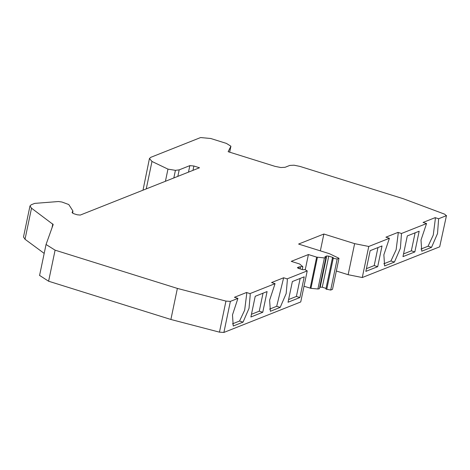 <?xml version="1.0" encoding="UTF-8"?>
<svg xmlns="http://www.w3.org/2000/svg" width="470" height="470" viewBox="0 0 470 470"><rect width="100%" height="100%" fill="white"/><g stroke="black" fill="none" stroke-linecap="round" stroke-linejoin="round"><path stroke-width="0.7" d="M143.003 190.18L149.448 158.513L150.758 157.338L200.614 137.551L210.73 138.497L226.44 143.415L230.923 146.223L228.15 151.698L274.968 166.345L280.825 167.532L285.084 167.297L289.761 165.434L294.02 165.199L299.878 166.386L403.336 198.745L444.82 214.238L446.171 215.754L438.628 218.75L435.132 217.657L423.053 222.445L426.548 223.538L401.486 233.484L400.387 248.283L394.418 262.066L384.619 265.955L383.861 254.811L389.407 238.278L368.762 246.468L362.276 277.535L439.685 246.815L446.5 215.46L439.685 246.815M39.592 275.42L48.604 281.225L170.886 319.477L177.378 288.416L55.096 250.163L46.048 244.494L53.186 224.525L31.514 208.198L29.992 205.919L31.296 204.738L34.727 203.381L58.48 201.524L61.934 202.024L68.785 204.544L72.891 210.954L72.045 212.505L73.819 213.721L77.245 214.79L80.276 215.072L199.497 167.767L193.887 166.01L189.839 165.628L188.482 172.138M72.891 210.954L72.509 213.168M29.992 205.919L23.5 236.98L25.022 239.265L44.186 253.4M232.45 323.859L239.553 321.039L244.659 310.182L246.726 293.721L246.503 292.505L234.43 297.299L237.926 298.391L230.376 301.387L225.953 301.094L219.461 332.155L223.89 332.449L300.73 301.957L307.221 270.89L287.141 278.863L287.364 280.073L286.159 293.58L280.191 307.392L270.391 311.281L269.621 300.177L275.062 283.651L249.999 293.597L250.222 294.813L249.024 308.32L243.049 322.132L233.249 326.021L232.48 314.912L237.926 298.391M269.592 309.119L276.695 306.299L283.645 277.77L271.566 282.558L275.062 283.651M288.603 299.543L296.4 296.447L300.16 278.44M251.462 314.277L259.264 311.181L263.024 293.18M320.352 250.857L323.871 234.019L298.591 244.053L329.37 253.677L338.999 258.283L337.184 259.005L330.692 290.066L332.507 289.344L338.999 258.283M383.808 263.793L390.923 260.973L396.122 249.817L398.19 233.613L397.99 232.392L385.911 237.186L389.407 238.278M420.95 249.053L428.058 246.233L433.258 235.076L435.332 218.879L435.132 217.657M403.542 253.929L411.338 250.833L415.104 232.832M366.4 268.664L374.202 265.574L377.962 247.567M299.502 263.94L302.692 266.549L299.114 266.913L297.392 267.6L298.168 268.282L302.715 269.704L304.883 269.586L307.221 270.89M336.338 271.014L348.135 274.703L354.627 243.642L323.871 234.019M428.058 246.233L431.554 247.326L437.523 233.549L438.628 218.75M431.554 247.326L421.755 251.215L421.003 240.07L426.548 223.538M365.836 271.372L370.166 250.663L382.022 245.957L377.698 266.666L365.836 271.372M402.978 256.632L407.302 235.922L419.164 231.216L414.84 251.926L402.978 256.632M368.762 246.468L354.627 243.642M348.135 274.703L362.276 277.535M262.759 312.274L250.898 316.986L255.222 296.276L267.083 291.57L262.759 312.274L259.264 311.181M304.225 276.83L299.895 297.539L288.039 302.245L292.363 281.536L304.225 276.83M249.999 293.597L246.503 292.505M239.553 321.039L243.049 322.132M287.141 278.863L283.645 277.77M276.695 306.299L280.191 307.392M305.23 269.78L308.408 254.546L291.247 261.355L299.49 263.934M304.014 286.259L310.934 288.339L317.914 288.997L319.389 288.739M337.184 259.005L333.224 258.341L332.443 257.907L333.301 257.566L328.753 256.144L326.732 255.956L325.011 256.638L325.874 257.678L324.4 257.93L316.663 257.125L308.408 254.546M324.952 256.92L325.281 257.125M319.7 287.235L322.267 287.205L326.027 288.386M401.486 233.484L397.99 232.392M390.923 260.973L394.418 262.066M332.443 257.907L325.892 289.026L330.692 290.066M374.202 265.574L377.698 266.666M411.338 250.833L414.84 251.926M296.4 296.447L299.895 297.539M149.448 158.513L151.98 161.463L167.966 169.124L175.416 170.351L179.188 169.858L189.839 165.628M177.378 288.416L225.953 301.094M219.461 332.155L170.886 319.477M177.83 176.362L179.188 169.858M31.514 208.198L25.022 239.265M51.994 227.85L52.816 223.92M55.096 250.163L48.604 281.225M192.982 170.351L193.887 166.01M223.89 332.449L230.376 301.387M298.791 268.476L299.114 266.913M300.118 268.893L300.53 266.948M310.934 288.339L317.42 257.278M316.663 257.125L310.171 288.186M317.914 288.997L324.4 257.93M320.24 287.017L326.732 255.956M322.267 287.205L328.753 256.144M229.66 152.174L230.876 146.352M333.224 258.341L326.738 289.403M146.252 188.893L151.98 161.463M165.422 181.285L167.966 169.124M173.829 177.954L175.416 170.351M72.521 213.18L72.944 211.159M39.556 275.555L46.048 244.494M302.269 269.563L302.839 266.825M319.389 288.75L325.874 257.683M230.923 146.223L229.677 152.18"/></g></svg>
